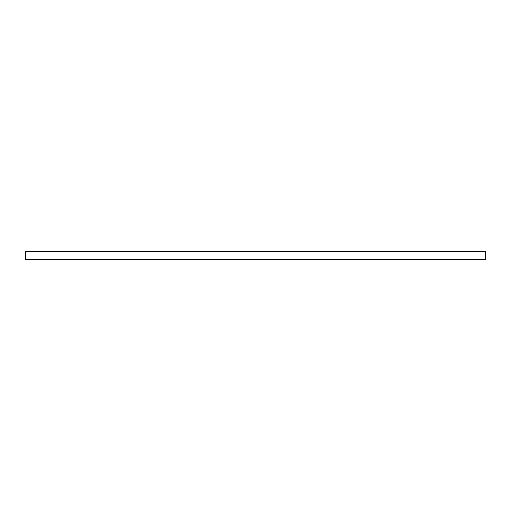 <?xml version="1.0" encoding="UTF-8"?>
<svg xmlns="http://www.w3.org/2000/svg" width="511" height="511" viewBox="0 0 511 511"><rect width="100%" height="100%" fill="white"/><g stroke="black" fill="none" stroke-linecap="round" stroke-linejoin="round"><path stroke-width="0.77" d="M25.55 251.361L485.45 251.361L485.45 259.639L25.55 259.639L25.55 251.361"/></g></svg>
